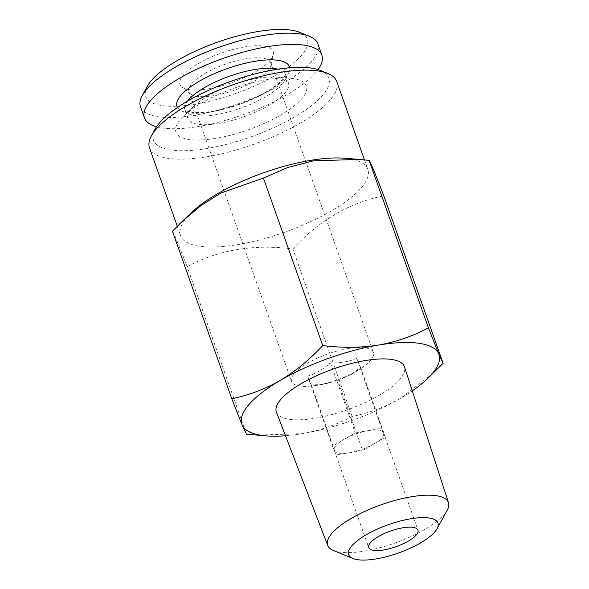 <?xml version="1.0" encoding="UTF-8"?>
<svg xmlns="http://www.w3.org/2000/svg" width="589" height="589" viewBox="0 0 589 589"><rect width="100%" height="100%" fill="white"/><g stroke="black" fill="none" stroke-linecap="round" stroke-linejoin="round"><path stroke-width="0.44" stroke-dasharray="2.94 2.21" d="M147.368 86.237A85.722 27.219 160.5 0 0 235.637 93.526A85.722 27.219 160.5 0 0 299.646 32.314M244.582 46.929A49.417 15.689 160.5 0 0 194.9 65.615A49.417 15.689 160.5 0 0 181.854 86.914A49.417 15.689 160.5 0 0 231.786 82.659A49.417 15.689 160.5 0 0 273.267 54.541A49.417 15.689 160.5 0 0 244.582 46.929M156.512 126.79A94.085 29.877 160.5 0 0 243.139 114.715A94.085 29.877 160.5 0 0 318.06 69.583M276.425 412.204A67.934 21.572 160.5 0 0 347.591 409.686A67.934 21.572 160.5 0 0 404.488 366.851M285.488 435.757A104.54 33.198 160.5 0 0 302.245 433.651A104.54 33.198 160.5 0 0 400.586 398.238A104.54 33.198 160.5 0 0 412.263 390.86M373.971 443.9A26.137 8.298 -19.5 0 1 349.387 452.757L336.172 454.966L332.498 446.101L355.248 432.819L381.672 428.394L385.346 437.259L362.596 450.541L349.387 452.757A26.137 8.298 -19.5 0 1 334.338 450.533A26.137 8.298 -19.5 0 1 334.287 450.408A26.137 8.298 -19.5 0 1 343.873 439.46A26.137 8.298 -19.5 0 1 368.456 430.611A26.137 8.298 -19.5 0 1 383.505 432.827A26.137 8.298 -19.5 0 1 383.557 432.959A26.137 8.298 -19.5 0 1 373.971 443.9M337.814 380.56L323.074 384.426L311.39 384.985L307.716 376.121C315.932 373.507 323.516 369.075 330.466 362.831C339.912 363.155 348.717 361.683 356.89 358.414L360.564 367.278L350.72 374.648L337.814 380.56L362.596 450.541M311.39 384.985L336.172 454.966M360.564 367.278L385.346 437.259M356.89 358.414L381.672 428.394M330.466 362.831L355.248 432.819M307.716 376.121L332.498 446.101M433.254 373.212L400.586 398.238C385.007 407.051 368.854 413.125 352.141 416.46C336.798 424.669 320.166 430.397 302.245 433.651L256.502 435.131M172.437 231.205C173.438 232.037 178.342 243.853 187.133 266.655L246.445 434.145M187.133 266.655C218.49 249.81 253.719 243.912 292.829 248.963L352.141 416.46M292.829 248.963C319.179 220.36 349.513 202.645 383.814 195.828M266.361 79.721A69.163 21.962 160.5 0 0 183.761 115.834A69.163 21.962 160.5 0 0 203.117 139.851A69.163 21.962 160.5 0 0 290.06 109.068A69.163 21.962 160.5 0 0 289.987 78.219A69.163 21.962 160.5 0 0 266.361 79.721M155.187 128.969A93.04 29.546 160.5 0 0 250.988 136.876A93.04 29.546 160.5 0 0 320.46 70.444M348.283 348.548A43.38 13.775 160.5 0 0 291.555 381.407A43.38 13.775 160.5 0 0 313.385 385.795A43.38 13.775 160.5 0 0 337.733 379.669A43.38 13.775 160.5 0 0 359.143 369.59A43.38 13.775 160.5 0 0 373.345 352.45A43.38 13.775 160.5 0 0 348.283 348.548M191.852 212.239A99.313 31.534 160.5 0 0 180.602 235.622A99.313 31.534 160.5 0 0 284.737 232.199A99.313 31.534 160.5 0 0 367.83 169.323A99.313 31.534 160.5 0 0 344.366 158.227M149.496 147.787A99.313 31.534 160.5 0 0 253.638 144.364A99.313 31.534 160.5 0 0 336.724 81.488M245.687 58.826A43.38 13.775 160.5 0 0 188.966 91.693A43.38 13.775 160.5 0 0 190.622 93.931A43.38 13.775 160.5 0 0 234.459 90.198A43.38 13.775 160.5 0 0 270.866 65.512A43.38 13.775 160.5 0 0 270.749 62.728A43.38 13.775 160.5 0 0 245.687 58.826M333.411 550.479A64.068 20.343 160.5 0 0 394.829 543.087A64.068 20.343 160.5 0 0 447.22 510.177M257.68 78.263A53.312 16.926 160.5 0 0 194.009 106.094A53.312 16.926 160.5 0 0 187.972 118.647A53.312 16.926 160.5 0 0 243.883 116.806A53.312 16.926 160.5 0 0 288.485 83.056A53.312 16.926 160.5 0 0 275.888 77.1A53.312 16.926 160.5 0 0 257.68 78.263M140.506 106.749A94.085 29.877 160.5 0 0 239.171 103.502A94.085 29.877 160.5 0 0 317.883 43.939M177.473 107.47A59.585 18.922 160.5 0 0 239.48 104.393A59.585 18.922 160.5 0 0 289.611 67.764M187.516 101.146A53.312 16.926 160.5 0 0 184.894 109.959A53.312 16.926 160.5 0 0 240.805 108.118A53.312 16.926 160.5 0 0 285.407 74.369A53.312 16.926 160.5 0 0 277.824 69.171M350.772 374.737L359.143 369.59M323.089 384.529L313.385 385.795M177.274 226.228L180.602 235.622M364.488 159.877L367.83 169.323M188.966 91.693L291.555 381.407M270.749 62.728L373.345 352.45M334.287 450.408L368.699 547.586M383.557 432.959L417.969 530.137M187.972 118.647L184.887 109.929C185.542 109.974 183.753 110.828 191.845 112.285C197.875 113.059 206.003 112.47 216.229 110.518C232.353 107.191 247.66 101.728 262.134 94.13C271.021 89.307 277.493 84.742 281.549 80.457L284.848 76.084L285.4 74.332L288.485 83.056M194.009 106.094L183.761 115.834M275.888 77.1L289.987 78.219M270.866 65.512L273.267 54.541M190.622 93.931L181.854 86.914"/><path stroke-width="0.88" d="M318.06 69.583A94.085 29.877 160.5 0 0 321.852 55.152L317.883 43.939A94.085 29.877 160.5 0 0 309.424 36.319L299.646 32.314A85.722 27.219 160.5 0 0 257.827 31.548A85.722 27.219 160.5 0 0 147.368 86.237L142.288 95.506A94.085 29.877 160.5 0 0 140.506 106.749L144.482 117.962A94.085 29.877 160.5 0 0 156.512 126.79M321.852 55.152A94.085 29.877 160.5 0 0 267.494 46.693A94.085 29.877 160.5 0 0 144.482 117.962M437.067 528.716L447.22 510.177A64.068 20.343 160.5 0 0 448.494 502.689L404.488 366.851A67.934 21.572 160.5 0 0 365.18 360.571A67.934 21.572 160.5 0 0 276.425 412.204L327.712 545.458A64.068 20.343 160.5 0 0 333.411 550.479L352.966 558.497A47.341 15.034 160.5 0 0 398.355 553.027A47.341 15.034 160.5 0 0 437.067 528.716A47.341 15.034 160.5 0 0 410.614 518.799A47.341 15.034 160.5 0 0 360.667 538.258A47.341 15.034 160.5 0 0 352.966 558.497M412.263 390.86A104.54 33.198 160.5 0 0 427.091 379.073A104.54 33.198 160.5 0 0 438.731 353.937A104.54 33.198 160.5 0 0 378.536 345.058A104.54 33.198 160.5 0 0 280.195 380.472A104.54 33.198 160.5 0 0 242.05 424.772A104.54 33.198 160.5 0 0 266.545 435.926A104.54 33.198 160.5 0 0 285.488 435.757M266.545 435.926L246.445 434.145L242.05 424.772L231.749 398.701C248.462 395.359 264.616 389.285 280.195 380.472C295.612 371.188 309.792 359.548 322.735 345.559C341.856 348.003 360.453 347.834 378.536 345.058C396.456 341.811 413.088 336.076 428.431 327.867L438.731 353.937L443.127 363.317L427.091 379.073M402.869 527.788A26.137 8.298 160.5 0 0 368.699 547.586A26.137 8.298 160.5 0 0 396.102 546.68A26.137 8.298 160.5 0 0 417.969 530.137A26.137 8.298 160.5 0 0 402.869 527.788M428.431 327.867L369.119 160.377C370.157 161.283 375.053 173.1 383.814 195.828L443.127 363.317M369.119 160.377L359.062 159.398L313.319 160.871L287.498 167.593L263.423 178.062L322.735 345.559M263.423 178.062L220.772 193.082L200.908 205.62L182.31 221.317L172.437 231.205L231.749 398.701M364.488 159.877L336.724 81.488A99.313 31.534 160.5 0 0 327.793 73.448L320.46 70.444A93.04 29.546 160.5 0 0 275.078 69.605A93.04 29.546 160.5 0 0 155.187 128.969L151.373 135.919A99.313 31.534 160.5 0 0 149.496 147.787L177.274 226.228M359.062 159.391L344.366 158.227A99.313 31.534 160.5 0 0 310.455 160.392A99.313 31.534 160.5 0 0 191.852 212.239L182.303 221.309M327.793 73.448A99.313 31.534 160.5 0 0 279.348 72.557A99.313 31.534 160.5 0 0 151.373 135.919M448.494 502.689A64.068 20.343 160.5 0 0 411.416 496.763A64.068 20.343 160.5 0 0 327.712 545.458M309.424 36.319A94.085 29.877 160.5 0 0 263.526 35.48A94.085 29.877 160.5 0 0 142.288 95.506M289.611 67.764A59.585 18.922 160.5 0 0 254.912 61.308A59.585 18.922 160.5 0 0 197.904 82.055A59.585 18.922 160.5 0 0 177.473 107.47M277.824 69.171A53.312 16.926 160.5 0 0 254.603 69.568A53.312 16.926 160.5 0 0 187.516 101.146"/></g></svg>
